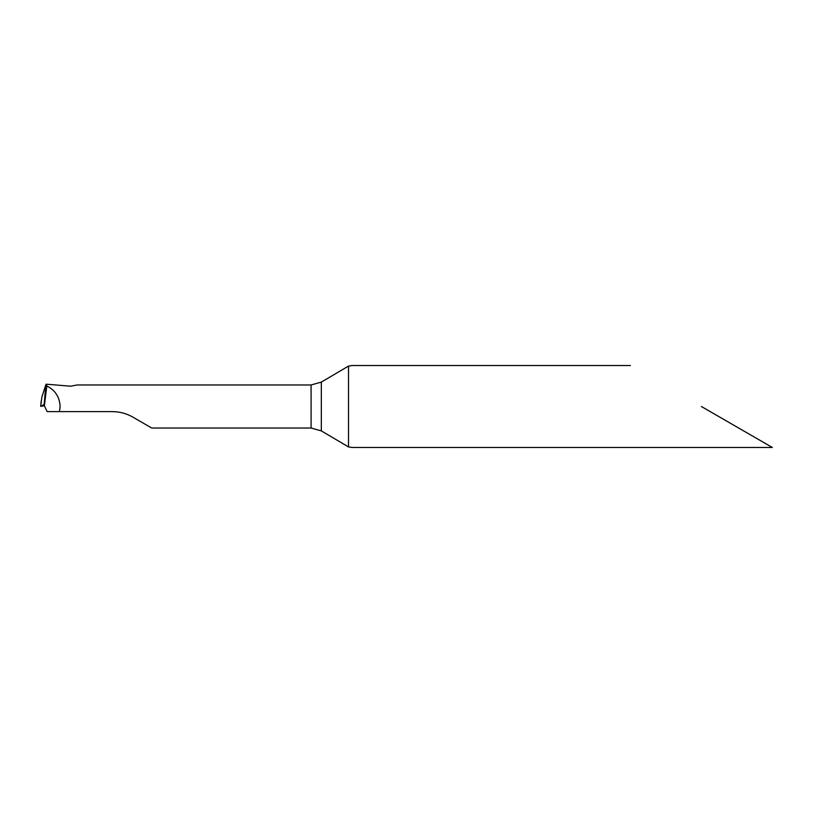 <?xml version="1.0" encoding="UTF-8"?>
<svg xmlns="http://www.w3.org/2000/svg" width="813" height="813" viewBox="0 0 813 813"><rect width="100%" height="100%" fill="white"/><g stroke="black" fill="none" stroke-linecap="round" stroke-linejoin="round"><path stroke-width="1.22" d="M46.839 385.962L46.158 384.183L45.833 384.742L44.38 405.819L46.839 385.962C55.243 390.23 59.664 397.079 60.101 406.5L59.512 411.622L112.346 411.622C119.745 411.683 126.574 413.512 132.834 417.11L151.746 428.034L311.084 428.034L321.328 430.89L348.513 446.926L348.513 366.074L321.328 382.11L321.328 430.89M46.158 384.183L70.619 386.205L77.306 384.966L311.084 384.966L321.328 382.11M44.38 405.819L47.164 411.622L59.512 411.622M701.375 406.5L772.35 447.475L701.375 406.5M348.513 446.926L352.161 447.475L772.35 447.475M630.4 365.525L352.161 365.525L348.513 366.074M44.126 404.528L40.67 406.368L44.38 405.799L40.67 406.368L44.136 404.528L45.833 384.742L41.91 396.947L40.67 406.368L41.229 400.86M311.084 384.966L311.084 428.034"/></g></svg>

